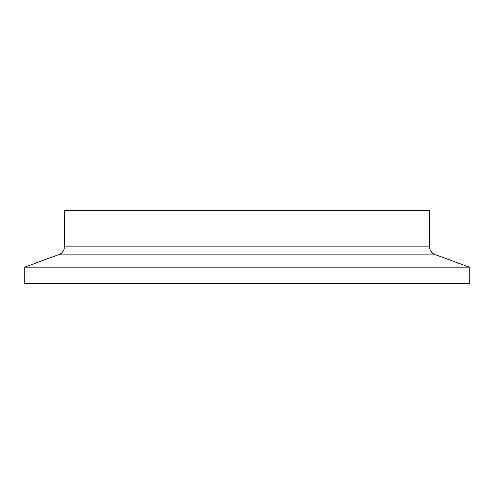 <?xml version="1.0" encoding="UTF-8"?>
<svg xmlns="http://www.w3.org/2000/svg" width="494" height="494" viewBox="0 0 494 494"><rect width="100%" height="100%" fill="white"/><g stroke="black" fill="none" stroke-linecap="round" stroke-linejoin="round"><path stroke-width="0.74" d="M469.3 267.106L435.449 254.787A9.195 9.195 0 0 1 429.403 246.148L429.403 210.518L64.597 210.518L64.597 246.148A9.195 9.195 0 0 1 58.551 254.787L24.7 267.106L24.7 283.482L469.3 283.482L469.3 267.106L24.7 267.106M429.403 246.148L64.597 246.148M435.449 254.787L58.551 254.787"/></g></svg>
